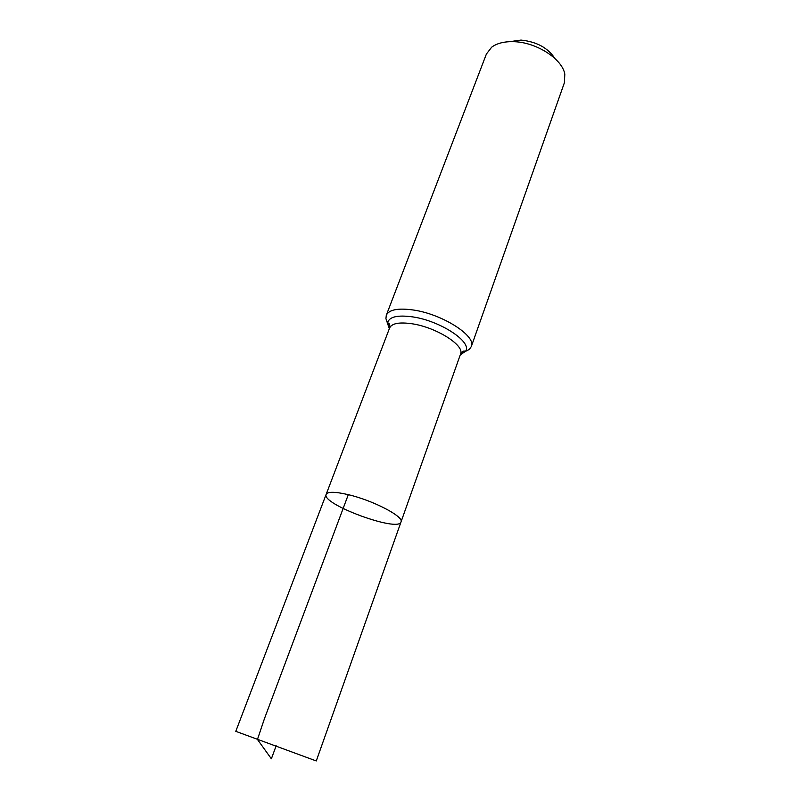 <?xml version="1.0" encoding="UTF-8"?>
<svg xmlns="http://www.w3.org/2000/svg" width="801" height="801" viewBox="0 0 801 801"><rect width="100%" height="100%" fill="white"/><g stroke="black" fill="none" stroke-linecap="round" stroke-linejoin="round"><path stroke-width="1.2" d="M460.275 354.843L465.361 351.459C464.39 351.489 464.3 349.376 460.565 354.022L401.021 521.942C404.325 516.775 373.146 500.425 348.305 494.668C335.128 491.624 327.739 491.534 326.147 494.387C321.021 504.119 398.628 532.665 401.021 521.942C404.325 516.775 373.146 500.425 348.305 494.668C335.128 491.624 327.739 491.534 326.147 494.387L235.784 731.333L316.275 760.95L235.784 731.333M554.913 58.453C547.844 47.81 536.54 41.692 521 40.09L509.346 41.692M386.292 315.274C389.006 309.627 398.047 307.874 413.406 310.017C442.522 314.132 476.685 336.17 471.308 346.563L564.395 82.733L564.815 74.133C562.272 58.994 536.54 42.293 514.092 41.702C504.5 41.362 497.02 43.204 491.644 47.209L486.397 54.037L386.292 315.274L385.932 318.648L389.326 328.73M348.305 494.668L264.51 718.497L257.461 739.453L271.369 758.797L276.175 745.751M460.565 354.022C464.95 345.531 436.445 327.379 412.255 323.804C399.419 321.932 391.879 323.304 389.626 327.929L326.147 494.387M386.543 320.73L390.377 326.628M461.516 352.45L467.584 350.548M471.308 346.563L469.396 349.356L465.361 351.459C473.101 342.628 440.89 320.951 412.835 316.916C397.446 314.793 389.046 316.775 387.644 322.863C388.365 323.514 389.797 321.962 389.626 327.929M401.021 521.942L316.275 760.95"/></g></svg>
